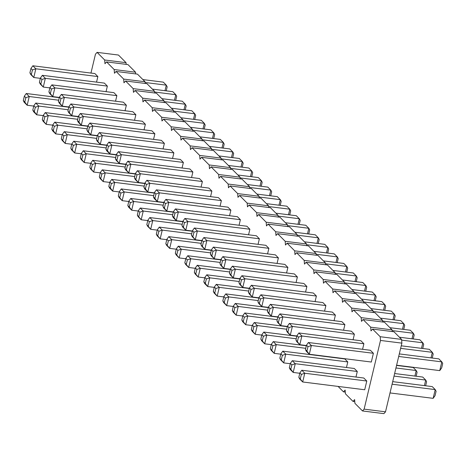 <?xml version="1.0" encoding="UTF-8"?>
<svg xmlns="http://www.w3.org/2000/svg" width="466" height="466" viewBox="0 0 466 466"><rect width="100%" height="100%" fill="white"/><g stroke="black" fill="none" stroke-linecap="round" stroke-linejoin="round"><path stroke-width="0.7" d="M338.083 386.419L343.512 391.871L345.125 390.054L345.411 393.782L353.012 401.412L354.626 399.595L354.911 403.323L362.513 410.96L364.127 409.136L380.489 340.448L380.198 336.72L372.596 329.089L370.988 330.907L370.697 327.179L363.096 319.548L361.488 321.365L361.197 317.637L353.595 310.007L351.987 311.824L351.696 308.096L344.094 300.459L342.487 302.283L342.195 298.555L334.594 290.918L332.986 292.735L332.695 289.013L325.093 281.377L323.486 283.194L323.194 279.466L315.593 271.835L313.985 273.653L313.694 269.925L306.092 262.294L304.479 264.111L304.193 260.383L296.592 252.753L294.978 254.57L294.693 250.842L287.091 243.205L285.477 245.029L285.192 241.301L277.59 233.664L275.977 235.481L275.691 231.759L268.09 224.123L266.476 225.94L266.185 222.212L258.589 214.581L256.976 216.399L256.684 212.671L249.089 205.04L247.475 206.857L247.184 203.129L239.582 195.499L237.975 197.316L237.683 193.588L230.082 185.951L228.474 187.775L228.183 184.047L220.581 176.41L218.973 178.228L218.682 174.505L211.081 166.869L209.473 168.686L209.182 164.958L201.58 157.327L199.972 159.145L199.681 155.417L192.079 147.786L190.472 149.603L190.18 145.875L182.579 138.239L180.971 140.062L180.68 136.334L173.078 128.698L171.465 130.521L171.179 126.793L163.578 119.156L161.964 120.974L161.679 117.246L154.077 109.615L152.464 111.432L152.178 107.704L144.577 100.074L142.963 101.891L142.678 98.163L135.076 90.532L133.462 92.35L133.171 88.622L125.575 80.985L123.962 82.808L123.671 79.08L116.075 71.444L114.461 73.261L114.17 69.539L106.568 61.902L104.961 63.72L104.669 59.992L97.068 52.361L95.46 54.178L90.957 73.069M362.513 410.96L383.902 413.639L385.51 411.822L401.873 343.133L401.587 339.405L393.986 331.769L372.596 329.089M392.215 331.547L392.087 329.864L384.485 322.227L363.096 319.548M382.714 322.006L382.586 320.323L374.984 312.686L353.595 310.007M373.214 312.465L373.08 310.775L365.484 303.145L344.094 300.459M363.713 302.923L363.579 301.234L355.983 293.603L334.594 290.918M354.212 293.382L354.078 291.693L346.477 284.062L325.093 281.377M344.712 283.835L344.578 282.151L336.976 274.515L315.593 271.835M335.211 274.293L335.077 272.61L327.476 264.973L306.092 262.294M325.711 264.752L325.577 263.069L317.975 255.432L296.592 252.753M316.204 255.211L316.076 253.521L308.475 245.891L287.091 243.205M306.704 245.669L306.576 243.98L298.974 236.349L277.59 233.664M297.203 236.128L297.075 234.439L289.473 226.802L268.09 224.123M287.703 226.581L287.574 224.897L279.973 217.261L258.589 214.581M278.202 217.04L278.074 215.356L270.472 207.72L249.089 205.04M268.701 207.498L268.573 205.809L260.972 198.178L239.582 195.499M259.201 197.957L259.073 196.268L251.471 188.637L230.082 185.951M249.7 188.415L249.566 186.726L241.97 179.095L220.581 176.41M240.2 178.874L240.066 177.185L232.47 169.548L211.081 166.869M230.699 169.327L230.565 167.644L222.964 160.007L201.58 157.327M221.199 159.786L221.065 158.102L213.463 150.466L192.079 147.786M211.698 150.244L211.564 148.555L203.962 140.924L182.579 138.239M202.197 140.703L202.063 139.014L194.462 131.383L173.078 128.698M192.697 131.162L192.563 129.472L184.961 121.842L163.578 119.156M183.19 121.614L183.062 119.931L175.461 112.294L154.077 109.615M173.69 112.073L173.562 110.39L165.96 102.753L144.577 100.074M164.189 102.532L164.061 100.848L156.46 93.212L135.076 90.532M154.689 92.99L154.561 91.301L146.959 83.67L125.575 80.985M145.188 83.449L145.06 81.76L137.458 74.129L116.075 71.444M135.688 73.908L135.559 72.218L127.958 64.588L106.568 61.902M126.187 64.36L126.059 62.677L118.457 55.04L97.068 52.361M315.068 301.595L316.391 296.038L313.397 293.032L251.378 285.256L249.467 287.924L250.964 289.427L254.372 288.262L251.378 285.256M286.567 272.965L287.889 267.414L284.895 264.408L222.876 256.632L220.966 259.294L219.929 263.663L220.797 265.364L223.791 268.369L225.87 259.638L222.876 256.632M240.38 219.702L178.362 211.925L175.373 208.919L237.392 216.696L240.38 219.702L239.058 225.259M248.559 234.8L249.881 229.243L246.893 226.237L184.874 218.461L182.963 221.129L184.46 222.631L187.868 221.466L184.874 218.461M267.56 253.883L268.888 248.331L265.894 245.326L203.875 237.544L201.964 240.211L203.461 241.714L206.869 240.549L203.875 237.544M211.879 191.077L149.86 183.295L146.872 180.29L208.885 188.072L211.879 191.077L210.556 196.629M221.379 200.619L159.36 192.837L156.372 189.831L218.385 197.613L221.379 200.619L220.057 206.17M106.044 91.662L107.366 86.111L104.378 83.105L42.359 75.323L40.449 77.991L41.946 79.494L45.348 78.329L42.359 75.323M115.545 101.204L116.867 95.652L113.879 92.647L51.86 84.87L49.949 87.532L51.446 89.035L54.854 87.87L51.86 84.87M125.045 110.751L126.368 105.194L123.379 102.188L61.361 94.412L59.45 97.074L58.407 101.442L59.281 103.143L62.269 106.149L64.355 97.417L61.361 94.412M163.053 148.916L164.376 143.365L161.382 140.359L99.363 132.577L97.452 135.245L98.949 136.748L102.357 135.583L99.363 132.577M145.375 124.276L83.356 116.5L80.362 113.494L142.38 121.271L145.375 124.276L144.046 129.833M324.569 311.137L325.891 305.585L322.897 302.58L260.878 294.797L258.968 297.465L260.465 298.968L263.873 297.803L260.878 294.797M305.568 292.054L306.89 286.497L303.896 283.491L241.877 275.715L239.967 278.383L238.93 282.745L239.798 284.446L242.792 287.452L244.871 278.72L241.877 275.715M296.067 282.512L297.39 276.955L294.395 273.95L232.377 266.173L230.466 268.841L231.963 270.344L235.371 269.179L232.377 266.173M229.557 215.711L230.88 210.16L227.891 207.154L165.873 199.378L163.962 202.04L165.459 203.543L168.861 202.384L165.873 199.378M258.059 244.341L259.381 238.784L256.393 235.779L194.374 228.002L192.464 230.67L193.961 232.173L197.368 231.008L194.374 228.002M277.06 263.424L278.388 257.873L275.394 254.867L213.376 247.085L211.465 249.753L212.962 251.256L216.37 250.091L213.376 247.085M191.555 177.546L192.877 171.989L189.883 168.983L127.865 161.207L125.954 163.875L127.451 165.378L130.859 164.213L127.865 161.207M201.056 187.087L202.378 181.53L199.384 178.525L137.365 170.748L135.455 173.416L136.952 174.919L140.359 173.754L137.365 170.748M182.055 168.005L183.377 162.448L180.383 159.442L118.364 151.666L116.453 154.328L117.95 155.83L121.358 154.671L118.364 151.666M153.547 139.375L154.875 133.818L151.881 130.818L89.862 123.036L87.952 125.704L89.449 127.206L92.856 126.041L89.862 123.036M173.876 152.906L111.857 145.13L108.863 142.124L170.882 149.901L173.876 152.906L172.554 158.457M134.546 120.292L135.874 114.735L132.88 111.729L70.861 103.953L68.951 106.621L70.448 108.124L73.855 106.959L70.861 103.953M343.57 330.225L344.892 324.668L341.898 321.662L279.885 313.886L277.975 316.548L279.466 318.051L282.874 316.892L279.885 313.886M334.07 320.678L335.392 315.127L332.398 312.121L270.379 304.339L268.468 307.007L269.965 308.509L273.373 307.344L270.379 304.339M362.571 349.308L363.894 343.751L360.905 340.745L298.887 332.969L296.976 335.637L298.473 337.139L301.875 335.974L298.887 332.969M357.288 371.484L295.269 363.701L292.281 360.696L354.294 368.478L357.288 371.484L355.966 377.035M353.071 339.766L354.393 334.209L351.399 331.204L289.386 323.427L287.475 326.095L288.967 327.598L292.374 326.433L289.386 323.427M346.465 367.493L347.787 361.936L344.793 358.931L282.78 351.154L280.87 353.822L279.827 358.191L280.695 359.886L283.689 362.892L285.769 354.16L282.78 351.154M373.394 353.292L371.315 362.03L309.296 354.247L311.375 345.516L308.387 342.51L306.477 345.178L307.974 346.681L311.375 345.516L373.394 353.292L370.406 350.286L308.387 342.51M366.789 381.025L304.77 373.243L302.69 381.98L298.828 377.274L299.702 378.975L302.69 381.98L364.709 389.757L366.789 381.025L363.8 378.019L301.782 370.237L299.871 372.905L301.368 374.408L304.77 373.243L301.782 370.237M96.544 82.121L97.866 76.564L94.878 73.558L32.859 65.782L30.948 68.45L32.445 69.952L35.847 68.787L32.859 65.782M126.059 62.677L104.669 59.992M135.559 72.218L114.17 69.539M145.06 81.76L123.671 79.08M154.561 91.301L133.171 88.622M164.061 100.848L142.678 98.163M173.562 110.39L152.178 107.704M183.062 119.931L161.679 117.246M192.563 129.472L171.179 126.793M202.063 139.014L180.68 136.334M211.564 148.555L190.18 145.875M221.065 158.102L199.681 155.417M230.565 167.644L209.182 164.958M240.066 177.185L218.682 174.505M249.566 186.726L228.183 184.047M259.073 196.268L237.683 193.588M268.573 205.809L247.184 203.129M278.074 215.356L256.684 212.671M287.574 224.897L266.185 222.212M297.075 234.439L275.691 231.759M306.576 243.98L285.192 241.301M316.076 253.521L294.693 250.842M325.577 263.069L304.193 260.383M335.077 272.61L313.694 269.925M344.578 282.151L323.194 279.466M354.078 291.693L332.695 289.013M363.579 301.234L342.195 298.555M373.08 310.775L351.696 308.096M345.283 392.092L343.512 391.871M382.586 320.323L361.197 317.637M354.783 401.64L353.012 401.412M392.087 329.864L370.697 327.179M385.51 411.822L364.127 409.136M401.587 339.405L380.198 336.72M401.873 343.133L380.489 340.448M383.501 310.175L384.823 304.624L363.637 301.968M384.741 310.333L385.697 306.325L384.823 304.624L381.829 301.618L361.412 299.055M354.999 281.551L356.321 275.994L353.327 272.989L332.91 270.431M356.234 281.709L357.189 277.695L356.321 275.994L335.136 273.338M307.49 233.839L308.818 228.282L287.633 225.626M308.731 233.996L309.686 229.983L308.818 228.282L305.824 225.282L285.402 222.719M316.991 243.38L318.319 237.829L297.133 235.167M318.231 243.537L319.187 239.53L318.319 237.829L315.325 234.823L294.902 232.26M335.998 262.469L337.32 256.912L316.134 254.255M337.233 262.62L338.188 258.613L337.32 256.912L334.326 253.906L313.909 251.343M278.988 205.215L280.311 199.658L259.125 197.001M280.229 205.366L281.184 201.359L280.311 199.658L277.322 196.652L256.9 194.089M288.489 214.756L289.811 209.199L268.626 206.543M289.73 214.908L290.685 210.9L289.811 209.199L286.823 206.193L266.401 203.636M174.476 100.248L175.804 94.691L154.619 92.035M175.717 100.4L176.672 96.392L175.804 94.691L172.81 91.686L152.388 89.123M183.977 109.79L185.305 104.233L164.119 101.576M185.218 109.941L186.173 105.933L185.305 104.233L182.311 101.227L161.888 98.67M193.483 119.331L194.805 113.774L191.811 110.768L171.395 108.211M194.718 119.488L195.673 115.475L194.805 113.774L173.62 111.118M231.486 157.502L232.808 151.945L211.622 149.289M232.72 157.654L233.676 153.646L232.808 151.945L229.814 148.939L209.397 146.376M212.484 138.414L213.807 132.862L192.621 130.206M213.719 138.571L214.675 134.563L213.807 132.862L210.813 129.857L190.396 127.294M393.001 319.723L394.323 314.166L373.138 311.509M394.242 319.874L395.197 315.866L394.323 314.166L391.335 311.16L370.913 308.597M374 300.634L375.322 295.083L372.328 292.077L351.912 289.514M375.235 300.791L376.19 296.784L375.322 295.083L354.137 292.427M364.499 291.093L365.822 285.541L344.636 282.879M365.734 291.25L366.69 287.237L365.822 285.541L362.828 282.536L342.411 279.973M297.99 224.297L299.318 218.74L278.126 216.084M299.23 224.455L300.186 220.441L299.318 218.74L296.324 215.735L275.901 213.178M326.497 252.922L327.819 247.37L306.634 244.714M327.732 253.079L328.687 249.071L327.819 247.37L324.825 244.365L304.409 241.802M345.498 272.01L346.82 266.453L325.635 263.797M346.733 272.161L347.688 268.154L346.82 266.453L343.826 263.447L323.41 260.89M259.987 186.126L261.31 180.575L240.124 177.913M261.228 186.284L262.183 182.27L261.31 180.575L258.315 177.569L237.899 175.006M269.488 195.668L270.81 190.116L249.625 187.46M270.729 195.825L271.684 191.817L270.81 190.116L267.822 187.111L247.399 184.548M250.487 176.585L251.809 171.028L230.623 168.372M251.727 176.742L252.683 172.729L251.809 171.028L248.815 168.022L228.398 165.465M221.985 147.955L223.307 142.404L202.122 139.748M223.22 148.112L224.175 144.105L223.307 142.404L220.313 139.398L199.897 136.835M240.986 167.044L242.308 161.486L221.123 158.83M242.221 167.201L243.176 163.187L242.308 161.486L239.314 158.481L218.898 155.924M202.984 128.872L204.306 123.321L183.121 120.659M204.219 129.03L205.174 125.016L204.306 123.321L201.312 120.315L180.895 117.752M412.002 338.805L413.325 333.248L392.139 330.592M413.243 338.963L414.198 334.949L413.325 333.248L410.336 330.243L389.914 327.685M402.502 329.264L403.824 323.707L382.638 321.051M403.742 329.415L404.698 325.408L403.824 323.707L400.836 320.701L380.413 318.144M431.003 357.888L432.332 352.337L400.632 348.358M432.244 358.045L433.199 354.038L432.332 352.337L429.337 349.331L401.238 345.807M424.398 385.621L425.72 380.064L394.02 376.091M425.639 385.772L426.594 381.765L425.72 380.064L422.732 377.058L394.632 373.534M421.503 348.347L422.825 342.795L401.64 340.133M422.744 348.504L423.699 344.49L422.825 342.795L419.837 339.79L399.414 337.227M414.897 376.074L416.22 370.522L413.231 367.517L396.566 365.426M416.138 376.231L417.093 372.223L416.22 370.522L395.954 367.977M396.618 365.204L439.747 370.61L441.832 361.878L398.698 356.467M439.747 370.61L441.657 367.942L442.7 363.579L441.832 361.878L438.838 358.872L399.304 353.915M390.013 392.931L433.141 398.343L435.227 389.605L392.092 384.2M433.141 398.343L435.052 395.675L436.094 391.306L435.227 389.605L432.232 386.599L392.698 381.642M164.976 90.701L166.298 85.15L145.112 82.494M166.216 90.858L167.172 86.851L166.298 85.15L163.31 82.144L142.887 79.581M316.391 296.038L254.372 288.262L252.292 296.993L249.298 293.988L248.43 292.293L249.467 287.924M258.886 297.821L252.292 296.993L248.43 292.293M230.385 269.197L223.791 268.369L219.929 263.663M287.889 267.414L225.87 259.638L222.463 260.797L220.966 259.294M182.876 221.484L176.282 220.657L178.362 211.925L174.96 213.09L173.463 211.587L175.373 208.919M174.96 213.09L173.917 217.453L176.282 220.657L173.294 217.651L172.42 215.95L173.463 211.587M249.881 229.243L187.868 221.466L185.783 230.198L182.794 227.192L181.921 225.492L182.963 221.129M192.376 231.025L185.783 230.198L181.921 225.492M268.888 248.331L206.869 240.549L204.79 249.287L201.795 246.281L200.922 244.58L201.964 240.211M211.378 250.114L204.79 249.287L200.922 244.58M154.374 192.854L147.78 192.033L149.86 183.295L146.452 184.46L144.961 182.957L146.872 180.29M146.452 184.46L145.415 188.829L147.78 192.033L144.786 189.027L143.918 187.326L144.961 182.957M163.875 202.401L157.281 201.574L159.36 192.837L155.953 194.002L154.462 192.499L156.372 189.831M155.953 194.002L154.916 198.37L157.281 201.574L154.287 198.568L153.419 196.868L154.462 192.499M107.366 86.111L45.348 78.329L43.268 87.066L40.28 84.061L39.406 82.36L40.449 77.991M49.862 87.893L43.268 87.066L39.406 82.36M116.867 95.652L54.854 87.87L52.769 96.608L49.78 93.602L48.907 91.901L49.949 87.532M59.363 97.435L52.769 96.608L48.907 91.901M68.863 106.976L62.269 106.149L58.407 101.442M126.368 105.194L64.355 97.417L60.947 98.576L59.45 97.074M164.376 143.365L102.357 135.583L100.277 144.32L97.283 141.315L96.415 139.614L97.452 135.245M106.871 145.147L100.277 144.32L96.415 139.614M87.864 126.059L81.276 125.232L83.356 116.5L79.948 117.665L78.451 116.162L80.362 113.494M79.948 117.665L78.905 122.028L81.276 125.232L78.282 122.226L77.408 120.525L78.451 116.162M68.205 109.755L38.742 106.062L35.754 103.056L33.843 105.718L35.34 107.221L38.742 106.062L36.663 114.793L33.669 111.788L32.801 110.087L33.843 105.718M43.256 115.62L36.663 114.793L34.298 111.59L35.34 107.221M68.811 107.197L35.754 103.056M77.706 119.296L48.243 115.603L45.254 112.597L43.344 115.265L44.841 116.768L48.243 115.603L46.163 124.335L43.175 121.329L42.301 119.628L43.344 115.265M78.311 116.745L45.254 112.597M52.757 125.162L46.163 124.335L42.301 119.628M287.336 326.672L254.273 322.53L252.362 325.192L251.325 329.561L252.193 331.262L255.187 334.268L257.267 325.536L254.273 322.53M261.781 335.095L255.187 334.268L251.325 329.561M286.724 329.229L257.267 325.536L253.859 326.695L252.362 325.192M277.835 317.13L244.772 312.983L242.862 315.651L241.825 320.02L242.693 321.721L245.687 324.726L247.766 315.989L244.772 312.983M252.281 325.553L245.687 324.726L241.825 320.02M277.223 319.688L247.766 315.989L244.359 317.154L242.862 315.651M258.222 300.599L228.765 296.906L225.771 293.9L223.861 296.568L225.358 298.071L228.765 296.906L226.686 305.638L223.692 302.632L222.824 300.937L223.861 296.568M258.834 298.048L225.771 293.9M233.28 306.465L226.686 305.638L222.824 300.937M267.723 310.146L238.266 306.447L235.272 303.442L233.361 306.11L234.858 307.612L238.266 306.447L236.186 315.185L233.192 312.179L232.324 310.478L233.361 306.11M268.334 307.589L235.272 303.442M242.78 316.012L236.186 315.185L232.324 310.478M230.326 269.418L197.269 265.276L195.359 267.938L194.316 272.307L195.19 274.008L198.178 277.014L200.264 268.282L197.269 265.276M204.772 277.841L198.178 277.014L194.316 272.307M229.721 271.975L200.264 268.282L196.856 269.441L195.359 267.938M239.221 281.516L209.764 277.823L206.77 274.818L204.859 277.486L206.356 278.988L209.764 277.823L207.685 286.555L204.69 283.549L203.817 281.848L204.859 277.486M214.273 287.382L207.685 286.555L205.314 283.351L206.356 278.988M239.827 278.965L206.77 274.818M249.333 288.506L216.271 284.359L214.36 287.027L213.317 291.39L214.191 293.091L217.185 296.096L219.265 287.365L216.271 284.359M223.779 296.924L217.185 296.096L213.317 291.39M248.722 291.058L219.265 287.365L215.857 288.53L214.36 287.027M220.22 262.434L190.763 258.735L187.769 255.729L185.858 258.397L187.355 259.9L190.763 258.735L188.678 267.472L185.689 264.467L184.816 262.766L185.858 258.397M220.826 259.877L187.769 255.729M195.271 268.3L188.678 267.472L184.816 262.766M154.322 193.081L121.259 188.934L119.348 191.602L118.312 195.97L119.18 197.671L122.174 200.671L124.253 191.94L121.259 188.934M128.767 201.498L122.174 200.671L118.312 195.97M153.71 195.633L124.253 191.94L120.845 193.105L119.348 191.602M173.323 212.164L140.26 208.022L138.35 210.684L137.313 215.053L138.181 216.754L141.175 219.76L143.254 211.028L140.26 208.022M147.769 220.587L141.175 219.76L137.313 215.053M172.717 214.721L143.254 211.028L139.847 212.187L138.35 210.684M163.211 205.18L133.754 201.481L130.76 198.475L128.849 201.143L130.346 202.646L133.754 201.481L131.674 210.218L128.68 207.213L127.812 205.512L128.849 201.143M138.268 211.046L131.674 210.218L129.309 207.015L130.346 202.646M163.822 202.623L130.76 198.475M191.718 233.804L162.255 230.111L159.267 227.105L157.357 229.773L158.848 231.276L162.255 230.111L160.176 238.842L157.182 235.837L156.314 234.136L157.357 229.773M192.324 231.252L159.267 227.105M166.77 239.67L160.176 238.842L156.314 234.136M182.218 224.263L152.755 220.569L149.767 217.564L147.856 220.232L149.347 221.729L152.755 220.569L150.675 229.301L147.681 226.295L146.813 224.595L147.856 220.232M182.823 221.711L149.767 217.564M157.269 230.128L150.675 229.301L146.813 224.595M210.719 252.887L181.257 249.194L178.268 246.188L176.358 248.856L177.855 250.359L181.257 249.194L179.177 257.931L176.189 254.925L175.315 253.224L176.358 248.856M211.325 250.335L178.268 246.188M185.771 258.752L179.177 257.931L175.315 253.224M201.825 240.794L168.768 236.646L166.857 239.314L165.814 243.683L166.682 245.378L169.676 248.384L171.756 239.652L168.768 236.646M176.27 249.211L169.676 248.384L165.814 243.683M201.219 243.345L171.756 239.652L168.354 240.817L166.857 239.314M87.206 128.837L57.749 125.144L54.755 122.139L52.844 124.806L54.341 126.309L57.749 125.144L55.664 133.876L52.675 130.87L51.802 129.169L52.844 124.806M62.258 134.703L55.664 133.876L53.299 130.672L54.341 126.309M87.812 126.286L54.755 122.139M96.707 138.379L67.25 134.686L64.256 131.68L62.345 134.348L63.842 135.851L67.25 134.686L65.164 143.417L62.176 140.412L61.302 138.717L62.345 134.348M97.312 135.827L64.256 131.68M71.758 144.244L65.164 143.417L61.302 138.717M115.708 157.467L86.251 153.768L83.257 150.768L81.346 153.43L82.843 154.933L86.251 153.768L84.171 162.506L81.177 159.5L80.303 157.799L81.346 153.43M116.319 154.91L83.257 150.768M90.765 163.333L84.171 162.506L80.303 157.799M106.207 147.926L76.75 144.227L73.756 141.221L71.846 143.889L73.343 145.392L76.75 144.227L74.665 152.965L71.677 149.959L70.803 148.258L71.846 143.889M106.813 145.369L73.756 141.221M81.259 153.792L74.665 152.965L70.803 148.258M144.21 186.091L114.752 182.398L111.758 179.393L109.848 182.06L111.345 183.563L114.752 182.398L112.673 191.13L109.679 188.124L108.811 186.423L109.848 182.06M119.267 191.957L112.673 191.13L110.308 187.926L111.345 183.563M144.821 183.54L111.758 179.393M134.709 176.55L105.252 172.857L102.258 169.851L100.347 172.519L101.844 174.022L105.252 172.857L103.172 181.589L100.178 178.583L99.31 176.882L100.347 172.519M135.321 173.999L102.258 169.851M109.766 182.416L103.172 181.589L99.31 176.882M125.82 164.457L92.757 160.31L90.847 162.972L89.81 167.341L90.678 169.041L93.672 172.047L95.751 163.316L92.757 160.31M100.266 172.874L93.672 172.047L89.81 167.341M125.208 167.009L95.751 163.316L92.344 164.475L90.847 162.972M325.891 305.585L263.873 297.803L261.793 306.541L258.799 303.535L257.931 301.834L258.968 297.465M268.387 307.368L261.793 306.541L257.931 301.834M249.386 288.279L242.792 287.452L238.93 282.745M306.89 286.497L244.871 278.72L241.464 279.885L239.967 278.383M297.39 276.955L235.371 269.179L233.291 277.911L230.297 274.905L229.429 273.204L230.466 268.841M239.885 278.738L233.291 277.911L229.429 273.204M230.88 210.16L168.861 202.384L166.781 211.115L163.787 208.11L162.919 206.409L163.962 202.04M173.375 211.943L166.781 211.115L162.919 206.409M259.381 238.784L197.368 231.008L195.283 239.74L192.295 236.734L191.421 235.039L192.464 230.67M201.877 240.567L195.283 239.74L191.421 235.039M278.388 257.873L216.37 250.091L214.29 258.828L211.296 255.822L210.422 254.121L211.465 249.753M220.884 259.655L214.29 258.828L210.422 254.121M192.877 171.989L130.859 164.213L128.779 172.944L125.785 169.939L124.917 168.238L125.954 163.875M135.373 173.771L128.779 172.944L124.917 168.238M202.378 181.53L140.359 173.754L138.28 182.486L135.286 179.48L134.418 177.779L135.455 173.416M144.874 183.313L138.28 182.486L134.418 177.779M183.377 162.448L121.358 154.671L119.279 163.403L116.284 160.397L115.417 158.696L116.453 154.328M125.872 164.23L119.279 163.403L115.417 158.696M154.875 133.818L92.856 126.041L90.777 134.773L87.783 131.773L86.915 130.072L87.952 125.704M97.371 135.6L90.777 134.773L86.915 130.072M116.372 154.689L109.778 153.862L111.857 145.13L108.45 146.289L106.953 144.786L108.863 142.124M108.45 146.289L107.413 150.658L109.778 153.862L106.784 150.856L105.916 149.155L106.953 144.786M135.874 114.735L73.855 106.959L71.77 115.69L68.782 112.685L67.908 110.984L68.951 106.621M78.364 116.517L71.77 115.69L67.908 110.984M305.731 348.312L276.268 344.619L273.274 341.613L271.363 344.281L272.86 345.784L276.268 344.619L274.189 353.35L271.195 350.345L270.327 348.644L271.363 344.281M306.337 345.76L273.274 341.613M280.782 354.177L274.189 353.35L270.327 348.644M296.225 338.77L266.768 335.077L263.773 332.072L261.863 334.739L263.36 336.242L266.768 335.077L264.688 343.809L261.694 340.803L260.826 339.102L261.863 334.739M296.836 336.219L263.773 332.072M271.282 344.636L264.688 343.809L260.826 339.102M344.892 324.668L282.874 316.892L280.794 325.623L277.8 322.618L276.932 320.917L277.975 316.548M287.388 326.45L280.794 325.623L276.932 320.917M335.392 315.127L273.373 307.344L271.294 316.082L268.3 313.076L267.432 311.375L268.468 307.007M277.887 316.909L271.294 316.082L267.432 311.375M363.894 343.751L301.875 335.974L299.795 344.706L296.807 341.7L295.933 339.999L296.976 335.637M306.389 345.533L299.795 344.706L295.933 339.999M299.784 373.266L293.19 372.439L295.269 363.701L291.862 364.866L290.37 363.363L292.281 360.696M291.862 364.866L290.825 369.235L293.19 372.439L290.196 369.433L289.328 367.732L290.37 363.363M354.393 334.209L292.374 326.433L290.295 335.165L287.301 332.159L286.433 330.458L287.475 326.095M296.889 335.992L290.295 335.165L286.433 330.458M290.283 363.719L283.689 362.892L279.827 358.191M347.787 361.936L285.769 354.16L282.361 355.325L280.87 353.822M307.974 346.681L306.931 351.049L309.296 354.247L306.308 351.242L305.434 349.547L306.477 345.178M58.704 100.213L29.242 96.514L26.253 93.509L24.343 96.177L25.834 97.679L29.242 96.514L27.162 105.252L24.168 102.246L23.3 100.545L24.343 96.177M33.756 106.079L27.162 105.252L24.797 102.048L25.834 97.679M59.31 97.656L26.253 93.509M97.866 76.564L35.847 68.787L33.768 77.519L30.773 74.513L29.906 72.818L30.948 68.45M40.361 78.346L33.768 77.519L29.906 72.818M249.927 293.796L250.964 289.427M221.42 265.166L222.463 260.797M173.917 217.453L172.42 215.95M183.418 226.994L184.46 222.631M202.419 246.083L203.461 241.714M145.415 188.829L143.918 187.326M154.916 198.37L153.419 196.868M40.903 83.863L41.946 79.494M50.404 93.404L51.446 89.035M59.904 102.945L60.947 98.576M97.907 141.116L98.949 136.748M78.905 122.028L77.408 120.525M34.298 111.59L32.801 110.087M43.798 121.131L44.841 116.768M252.822 331.064L253.859 326.695M243.322 321.523L244.359 317.154M224.315 302.44L225.358 298.071M233.815 311.981L234.858 307.612M195.813 273.81L196.856 269.441M205.314 283.351L203.817 281.848M214.814 292.893L215.857 288.53M186.313 264.269L187.355 259.9M119.809 197.473L120.845 193.105M138.81 216.556L139.847 212.187M129.309 207.015L127.812 205.512M157.811 235.639L158.848 231.276M148.31 226.097L149.347 221.729M176.812 254.727L177.855 250.359M167.311 245.18L168.354 240.817M53.299 130.672L51.802 129.169M62.799 140.219L63.842 135.851M81.8 159.302L82.843 154.933M72.3 149.761L73.343 145.392M110.308 187.926L108.811 186.423M100.802 178.385L101.844 174.022M91.301 168.843L92.344 164.475M259.428 303.337L260.465 298.968M240.427 284.248L241.464 279.885M230.92 274.707L231.963 270.344M164.416 207.912L165.459 203.543M192.918 236.542L193.961 232.173M211.919 255.624L212.962 251.256M126.414 169.74L127.451 165.378M135.915 179.282L136.952 174.919M116.914 160.199L117.95 155.83M88.406 131.575L89.449 127.206M107.413 150.658L105.916 149.155M69.405 112.487L70.448 108.124M271.824 350.147L272.86 345.784M262.323 340.605L263.36 336.242M278.429 322.42L279.466 318.051M268.929 312.878L269.965 308.509M297.43 341.502L298.473 337.139M290.825 369.235L289.328 367.732M287.93 331.961L288.967 327.598M281.324 359.694L282.361 355.325M306.931 351.049L305.434 349.547M298.828 377.274L299.871 372.905M300.325 378.776L301.368 374.408M24.797 102.048L23.3 100.545M31.403 74.321L32.445 69.952"/></g></svg>
